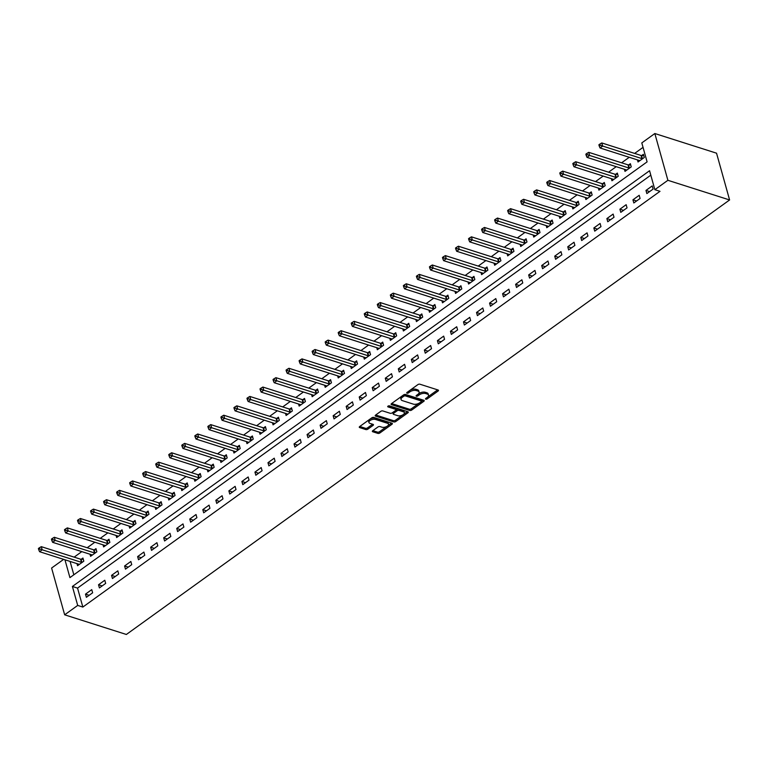 <?xml version="1.0" encoding="UTF-8"?>
<svg xmlns="http://www.w3.org/2000/svg" width="768" height="768" viewBox="0 0 768 768"><rect width="100%" height="100%" fill="white"/><g stroke="black" fill="none" stroke-linecap="round" stroke-linejoin="round"><path stroke-width="1.15" d="M425.77 399.178A1.037 0.509 164.4 0 0 427.2 398.89L438.067 391.056A1.478 0.73 164.4 0 0 438.49 390.336A1.478 0.73 164.4 0 0 438.086 390L419.914 384.211A1.478 0.73 164.4 0 0 417.878 384.624L407.002 392.458A1.037 0.509 164.4 0 0 406.714 392.957A1.037 0.509 164.4 0 0 406.992 393.197A1.037 0.509 164.4 0 0 408.422 392.909L409.824 391.891A4.733 2.323 164.4 0 1 416.333 390.566L417.85 391.046A4.733 2.323 164.4 0 1 419.126 392.131A4.733 2.323 164.4 0 1 417.802 394.435L416.39 395.443A1.037 0.509 164.4 0 0 416.102 395.952A1.037 0.509 164.4 0 0 416.381 396.192A1.037 0.509 164.4 0 0 417.811 395.894L419.213 394.886A4.733 2.323 164.4 0 1 425.722 393.552L427.238 394.042A4.733 2.323 164.4 0 1 428.515 395.126A4.733 2.323 164.4 0 1 427.19 397.421L425.779 398.438A1.037 0.509 164.4 0 0 425.491 398.947A1.037 0.509 164.4 0 0 425.77 399.178M372.768 430.704A1.478 0.73 164.4 0 0 372.355 431.424A1.478 0.73 164.4 0 0 372.749 431.76L377.846 433.382A1.478 0.73 164.4 0 0 379.882 432.97L391.958 424.272A1.478 0.73 164.4 0 0 392.371 423.552A1.478 0.73 164.4 0 0 391.978 423.206L373.805 417.418A1.478 0.73 164.4 0 0 371.77 417.84L359.693 426.538A1.478 0.73 164.4 0 0 359.28 427.258A1.478 0.73 164.4 0 0 359.683 427.594L365.837 429.562A1.478 0.73 164.4 0 0 367.872 429.139L373.037 425.414A1.478 0.73 164.4 0 0 373.45 424.694A1.478 0.73 164.4 0 0 373.056 424.358L370.003 423.389A3.955 1.939 164.4 0 1 368.928 422.477A3.955 1.939 164.4 0 1 371.04 419.971A3.955 1.939 164.4 0 1 375.475 419.443L387.437 423.254A3.955 1.939 164.4 0 1 388.512 424.166A3.955 1.939 164.4 0 1 386.4 426.662A3.955 1.939 164.4 0 1 381.965 427.2L379.968 426.566A1.478 0.73 164.4 0 0 377.933 426.979L372.768 430.704M650.803 175.171L77.539 588.096L82.838 607.066L77.693 605.424L64.656 614.813L126.365 634.474L729.6 199.958L716.544 153.187L654.835 133.526L641.798 142.915L647.098 161.875L69.926 577.613L64.954 559.786M82.838 607.066L660 191.328L654.854 189.686L667.891 180.298L729.6 199.958M409.68 410.458A1.478 0.73 164.4 0 0 411.715 410.045L423.792 401.338A1.478 0.73 164.4 0 0 424.205 400.618A1.478 0.73 164.4 0 0 423.811 400.282L405.638 394.493A1.478 0.73 164.4 0 0 403.603 394.906L391.526 403.603A1.478 0.73 164.4 0 0 391.114 404.323A1.478 0.73 164.4 0 0 391.507 404.669L409.68 410.458L409.325 409.19A1.478 0.73 164.4 0 0 411.36 408.778L419.155 403.162M407.875 412.81L395.798 421.507A1.478 0.73 164.4 0 1 393.763 421.92L375.59 416.131A1.478 0.73 164.4 0 1 375.197 415.795A1.478 0.73 164.4 0 1 375.61 415.075L380.774 411.35A1.478 0.73 164.4 0 1 382.81 410.938L390.182 413.28A1.478 0.73 164.4 0 0 392.218 412.867L395.645 410.4A1.478 0.73 164.4 0 0 396.058 409.68A1.478 0.73 164.4 0 0 395.654 409.334L387.984 406.896A1.037 0.509 164.4 0 1 387.706 406.656A1.037 0.509 164.4 0 1 388.253 406.003A1.037 0.509 164.4 0 1 389.414 405.859L407.894 411.744A1.478 0.73 164.4 0 1 408.288 412.09A1.478 0.73 164.4 0 1 407.875 412.81L407.549 411.638M652.224 185.914L645.974 190.426L646.858 193.584L653.107 189.082L652.224 185.914M639.197 195.302L632.938 199.814L633.821 202.973L640.08 198.47L639.197 195.302M626.16 204.691L619.901 209.203L620.784 212.362L627.043 207.859L626.16 204.691M613.123 214.08L606.864 218.592L607.747 221.75L614.006 217.248L613.123 214.08M600.086 223.469L593.837 227.981L594.72 231.139L600.97 226.637L600.086 223.469M587.059 232.858L580.8 237.37L581.683 240.528L587.942 236.026L587.059 232.858M574.022 242.246L567.763 246.758L568.646 249.917L574.906 245.414L574.022 242.246M560.986 251.635L554.726 256.147L555.61 259.306L561.869 254.803L560.986 251.635M547.949 261.024L541.699 265.536L542.582 268.694L548.832 264.192L547.949 261.024M534.922 270.413L528.662 274.925L529.546 278.083L535.805 273.581L534.922 270.413M521.885 279.802L515.626 284.314L516.509 287.472L522.768 282.97L521.885 279.802M508.848 289.19L502.589 293.702L503.472 296.861L509.731 292.358L508.848 289.19M495.811 298.579L489.562 303.091L490.445 306.25L496.694 301.747L495.811 298.579M482.784 307.968L476.525 312.48L477.408 315.638L483.667 311.136L482.784 307.968M469.747 317.357L463.488 321.869L464.371 325.027L470.63 320.525L469.747 317.357M456.71 326.746L450.451 331.258L451.334 334.416L457.594 329.914L456.71 326.746M443.674 336.134L437.424 340.646L438.307 343.805L444.557 339.302L443.674 336.134M430.646 345.523L424.387 350.035L425.27 353.194L431.52 348.691L430.646 345.523M417.61 354.912L411.35 359.424L412.234 362.582L418.493 358.08L417.61 354.912M404.573 364.301L398.314 368.813L399.197 371.971L405.456 367.469L404.573 364.301M391.536 373.69L385.286 378.202L386.17 381.36L392.419 376.858L391.536 373.69M378.509 383.078L372.25 387.59L373.133 390.749L379.382 386.246L378.509 383.078M365.472 392.467L359.213 396.979L360.096 400.138L366.355 395.635L365.472 392.467M352.435 401.856L346.176 406.368L347.059 409.526L353.318 405.024L352.435 401.856M339.398 411.245L333.149 415.757L334.032 418.915L340.282 414.413L339.398 411.245M326.371 420.634L320.112 425.146L320.995 428.304L327.245 423.802L326.371 420.634M313.334 430.022L307.075 434.534L307.958 437.693L314.218 433.19L313.334 430.022M300.298 439.411L294.038 443.923L294.922 447.082L301.181 442.579L300.298 439.411M287.261 448.8L281.011 453.312L281.885 456.47L288.144 451.968L287.261 448.8M274.234 458.189L267.974 462.701L268.858 465.859L275.107 461.357L274.234 458.189M261.197 467.578L254.938 472.09L255.821 475.248L262.08 470.746L261.197 467.578M248.16 476.966L241.901 481.478L242.784 484.637L249.043 480.134L248.16 476.966M235.123 486.355L228.874 490.867L229.747 494.026L236.006 489.523L235.123 486.355M222.096 495.744L215.837 500.256L216.72 503.414L222.97 498.912L222.096 495.744M209.059 505.133L202.8 509.645L203.683 512.803L209.942 508.301L209.059 505.133M196.022 514.522L189.763 519.034L190.646 522.192L196.906 517.69L196.022 514.522M182.986 523.91L176.736 528.422L177.61 531.581L183.869 527.078L182.986 523.91M169.958 533.299L163.699 537.811L164.582 540.97L170.832 536.467L169.958 533.299M156.922 542.688L150.662 547.2L151.546 550.358L157.805 545.856L156.922 542.688M143.885 552.077L137.626 556.589L138.509 559.747L144.768 555.245L143.885 552.077M130.848 561.466L124.598 565.978L125.472 569.136L131.731 564.634L130.848 561.466M117.821 570.854L111.562 575.366L112.445 578.525L118.694 574.022L117.821 570.854M104.784 580.243L98.525 584.755L99.408 587.914L105.667 583.411L104.784 580.243M91.747 589.632L85.488 594.144L86.371 597.302L92.63 592.8L91.747 589.632M643.037 147.36L634.637 153.418M629.261 157.286L621.6 162.806M616.224 166.675L608.563 172.195M603.187 176.064L595.536 181.584M590.15 185.453L582.499 190.973M577.123 194.842L569.462 200.362M564.086 204.23L556.426 209.75M551.05 213.619L543.398 219.139M538.013 223.008L530.362 228.528M524.986 232.397L517.325 237.917M511.949 241.786L504.288 247.306M498.912 251.174L491.261 256.694M485.875 260.563L478.224 266.083M472.848 269.952L465.187 275.472M459.811 279.341L452.15 284.861M446.774 288.73L439.123 294.25M433.738 298.118L426.086 303.638M420.71 307.507L413.05 313.027M407.674 316.896L400.013 322.416M394.637 326.285L386.986 331.805M381.6 335.674L373.949 341.194M368.573 345.062L360.912 350.582M355.536 354.451L347.875 359.971M342.499 363.84L334.848 369.36M329.462 373.229L321.811 378.749M316.435 382.618L308.774 388.138M303.398 392.006L295.738 397.526M290.362 401.395L282.71 406.915M277.325 410.784L269.674 416.304M264.298 420.173L256.637 425.693M251.261 429.562L243.6 435.082M238.224 438.95L230.573 444.47M225.187 448.339L217.536 453.859M212.16 457.728L204.499 463.248M199.123 467.117L191.462 472.637M186.086 476.506L178.435 482.026M173.05 485.894L165.398 491.414M160.022 495.283L152.362 500.803M146.986 504.672L139.325 510.192M133.949 514.061L126.298 519.581M120.912 523.45L113.261 528.97M107.885 532.838L100.224 538.358M94.848 542.227L87.187 547.747M81.811 551.616L74.16 557.136M70.09 561.427L73.834 574.8M637.45 159.898L638.026 161.981L644.285 157.478L643.402 154.31L641.712 155.539M624.413 169.286L624.998 171.37L631.248 166.867L630.365 163.699L628.675 164.928M611.376 178.675L611.962 180.758L618.221 176.256L617.338 173.088L615.638 174.317M598.349 188.064L598.925 190.147L605.184 185.645L604.301 182.477L602.602 183.706M585.312 197.453L585.888 199.536L592.147 195.034L591.264 191.866L589.574 193.094M572.275 206.842L572.861 208.925L579.11 204.422L578.227 201.254L576.538 202.483M559.238 216.23L559.824 218.314L566.083 213.811L565.2 210.643L563.501 211.872M546.211 225.619L546.787 227.702L553.046 223.2L552.163 220.032L550.464 221.261M533.174 235.008L533.75 237.091L540.01 232.589L539.126 229.421L537.427 230.65M520.138 244.397L520.723 246.48L526.973 241.978L526.09 238.81L524.4 240.038M507.101 253.786L507.686 255.869L513.946 251.366L513.062 248.198L511.363 249.427M494.074 263.174L494.65 265.258L500.909 260.755L500.026 257.587L498.326 258.816M481.037 272.563L481.613 274.646L487.872 270.144L486.989 266.976L485.29 268.205M468 281.952L468.586 284.035L474.835 279.533L473.952 276.365L472.262 277.594M454.963 291.341L455.549 293.424L461.808 288.922L460.925 285.754L459.226 286.982M441.936 300.73L442.512 302.813L448.771 298.31L447.888 295.142L446.189 296.371M428.899 310.118L429.475 312.202L435.734 307.69L434.851 304.531L433.152 305.76M415.862 319.507L416.448 321.59L422.698 317.078L421.814 313.92L420.125 315.149M402.826 328.896L403.411 330.979L409.67 326.467L408.787 323.309L407.088 324.538M389.798 338.285L390.374 340.368L396.634 335.856L395.75 332.698L394.051 333.926M376.762 347.674L377.338 349.757L383.597 345.245L382.714 342.086L381.014 343.315M363.725 357.062L364.31 359.146L370.56 354.634L369.677 351.475L367.987 352.704M350.688 366.451L351.274 368.534L357.533 364.022L356.65 360.864L354.95 362.093M337.661 375.84L338.237 377.923L344.496 373.411L343.613 370.253L341.914 371.482M324.624 385.229L325.2 387.312L331.459 382.8L330.576 379.642L328.877 380.87M311.587 394.618L312.173 396.701L318.422 392.189L317.539 389.03L315.85 390.259M298.55 404.006L299.136 406.09L305.395 401.578L304.512 398.419L302.813 399.648M285.523 413.395L286.099 415.478L292.358 410.966L291.475 407.808L289.776 409.037M272.486 422.784L273.062 424.867L279.322 420.355L278.438 417.197L276.739 418.426M259.45 432.173L260.035 434.256L266.285 429.744L265.402 426.586L263.712 427.814M246.413 441.562L246.998 443.645L253.258 439.133L252.374 435.974L250.675 437.203M233.386 450.95L233.962 453.034L240.221 448.522L239.338 445.363L237.638 446.592M220.349 460.339L220.925 462.422L227.184 457.91L226.301 454.752L224.602 455.981M207.312 469.728L207.898 471.811L214.147 467.299L213.264 464.141L211.574 465.37M194.275 479.117L194.861 481.2L201.12 476.688L200.237 473.53L198.538 474.758M181.248 488.506L181.824 490.589L188.083 486.077L187.2 482.918L185.501 484.147M168.211 497.894L168.787 499.978L175.046 495.466L174.163 492.307L172.464 493.526M155.174 507.283L155.76 509.366L162.01 504.854L161.126 501.696L159.437 502.915M142.138 516.672L142.723 518.755L148.982 514.243L148.099 511.085L146.4 512.304M129.11 526.061L129.686 528.144L135.946 523.632L135.062 520.474L133.363 521.693M116.074 535.45L116.65 537.533L122.909 533.021L122.026 529.862L120.326 531.082M103.037 544.838L103.622 546.922L109.872 542.41L108.989 539.251L107.299 540.47M90 554.227L90.586 556.31L96.845 551.798L95.962 548.64L94.262 549.859M76.973 563.616L77.549 565.699L83.808 561.187L82.925 558.029L81.226 559.248M64.656 614.813L51.6 568.042L63.638 559.373M654.854 189.686L649.565 170.726L72.403 586.464L77.693 605.424M667.891 180.298L654.835 133.526M77.539 588.096L72.403 586.464M645.974 190.426L649.622 191.587M632.938 199.814L636.595 200.976M619.901 209.203L623.558 210.365M606.864 218.592L610.522 219.754M593.837 227.981L597.485 229.142M580.8 237.37L584.458 238.531M567.763 246.758L571.421 247.92M554.726 256.147L558.384 257.309M541.699 265.536L545.347 266.698M528.662 274.925L532.31 276.086M515.626 284.314L519.283 285.475M502.589 293.702L506.246 294.864M489.562 303.091L493.21 304.253M476.525 312.48L480.173 313.642M463.488 321.869L467.146 323.03M450.451 331.258L454.109 332.419M437.424 340.646L441.072 341.808M424.387 350.035L428.035 351.197M411.35 359.424L415.008 360.586M398.314 368.813L401.971 369.974M385.286 378.202L388.934 379.363M372.25 387.59L375.898 388.752M359.213 396.979L362.87 398.141M346.176 406.368L349.834 407.53M333.149 415.757L336.797 416.918M320.112 425.146L323.76 426.307M307.075 434.534L310.733 435.696M294.038 443.923L297.696 445.085M281.011 453.312L284.659 454.474M267.974 462.701L271.622 463.862M254.938 472.09L258.595 473.251M241.901 481.478L245.558 482.64M228.874 490.867L232.522 492.029M215.837 500.256L219.485 501.418M202.8 509.645L206.458 510.806M189.763 519.034L193.421 520.195M176.736 528.422L180.384 529.584M163.699 537.811L167.347 538.973M150.662 547.2L154.32 548.362M137.626 556.589L141.283 557.75M124.598 565.978L128.246 567.139M111.562 575.366L115.21 576.528M98.525 584.755L102.182 585.917M85.488 594.144L89.146 595.306M428.515 395.126L428.16 393.859A4.733 2.323 164.4 0 0 426.883 392.774L427.238 394.042M418.32 394.013L418.858 393.619A4.733 2.323 164.4 0 1 425.366 392.294L426.883 392.774M419.126 392.131L418.771 390.864A4.733 2.323 164.4 0 0 417.494 389.779L417.85 391.046M410.083 390.24A4.733 2.323 164.4 0 1 415.978 389.299L417.494 389.779M427.709 397.008L437.635 389.856M391.613 403.546L409.325 409.19M421.469 401.501L423.35 400.138M421.258 401.702A1.037 0.509 164.4 0 0 421.546 401.194A1.037 0.509 164.4 0 0 421.267 400.963L405.312 395.875A1.037 0.509 164.4 0 0 403.891 396.173L402.403 397.238A4.733 2.323 164.4 0 0 401.078 399.542A4.733 2.323 164.4 0 0 402.365 400.627L413.261 404.102A4.733 2.323 164.4 0 0 419.77 402.768L421.258 401.702M421.075 400.282A1.037 0.509 164.4 0 0 421.19 399.936A1.037 0.509 164.4 0 0 420.912 399.696L421.267 400.963M404.064 394.656A1.037 0.509 164.4 0 1 404.957 394.618L420.912 399.696M401.539 396.394A4.733 2.323 164.4 0 0 400.723 398.275L401.078 399.542M407.443 411.6L395.443 420.24L395.798 421.507M375.696 415.008L393.418 420.653A1.478 0.73 164.4 0 0 395.443 420.24M396.058 409.68L395.702 408.413A1.478 0.73 164.4 0 0 395.299 408.077L388.502 405.907M397.824 415.718A3.955 1.939 164.4 0 0 402.259 415.181A3.955 1.939 164.4 0 0 404.371 412.685A3.955 1.939 164.4 0 0 403.306 411.773L399.091 410.429A1.478 0.73 164.4 0 0 397.056 410.842L393.629 413.318A1.478 0.73 164.4 0 0 393.216 414.038A1.478 0.73 164.4 0 0 393.61 414.374L397.824 415.718M404.371 412.685L404.026 411.418A3.955 1.939 164.4 0 0 402.95 410.506L403.306 411.773M395.904 410.15L396.701 409.584A1.478 0.73 164.4 0 1 398.736 409.162L402.95 410.506M393.005 412.291A1.478 0.73 164.4 0 0 392.861 412.771L393.216 414.038M388.512 424.166L388.157 422.899A3.955 1.939 164.4 0 0 387.082 421.987L387.437 423.254M370.243 418.934A3.955 1.939 164.4 0 1 375.12 418.176L387.082 421.987M369.216 419.674A3.955 1.939 164.4 0 0 368.573 421.21L368.928 422.477M359.779 426.47L365.482 428.294A1.478 0.73 164.4 0 0 367.517 427.882L372.605 424.214M372.854 430.637L377.501 432.125A1.478 0.73 164.4 0 0 379.526 431.702L386.832 426.442M387.869 425.702L391.526 423.062M643.757 155.568L641.52 155.53A1.507 0.739 -15.6 0 1 641.069 155.462L601.776 142.944L602.659 146.102L600.058 147.984L639.341 160.502A1.507 0.739 -15.6 0 1 639.648 160.675L639.725 160.762M642.586 158.698L642.403 158.688A1.507 0.739 -15.6 0 1 641.942 158.621L600.278 145.296L599.923 144.029L598.877 144.787L599.232 146.045L600.278 145.296M600.058 147.984L599.232 146.045M599.923 144.029L601.776 142.944M630.72 164.957L628.493 164.918A1.507 0.739 -15.6 0 1 628.032 164.851L588.739 152.333L589.622 155.491L587.021 157.373L626.304 169.891A1.507 0.739 -15.6 0 1 626.611 170.064L626.688 170.15M629.558 168.086L629.376 168.077A1.507 0.739 -15.6 0 1 628.915 168.01L587.242 154.685L586.886 153.418L585.85 154.176L586.195 155.434L587.242 154.685M587.021 157.373L586.195 155.434M586.886 153.418L588.739 152.333M617.683 174.346L615.456 174.307A1.507 0.739 -15.6 0 1 614.995 174.24L575.712 161.722L576.595 164.88L573.984 166.762L613.267 179.28A1.507 0.739 -15.6 0 1 613.584 179.453L613.661 179.539M616.522 177.475L616.339 177.466A1.507 0.739 -15.6 0 1 615.878 177.398L574.205 164.074L573.859 162.806L572.813 163.565L573.168 164.822L574.205 164.074M573.984 166.762L573.168 164.822M573.859 162.806L575.712 161.722M604.656 183.734L602.419 183.696A1.507 0.739 -15.6 0 1 601.958 183.629L562.675 171.11L563.558 174.269L560.947 176.15L600.24 188.669A1.507 0.739 -15.6 0 1 600.547 188.842L600.624 188.928M603.485 186.864L603.302 186.854A1.507 0.739 -15.6 0 1 602.842 186.787L561.178 173.462L560.822 172.195L559.776 172.954L560.131 174.211L561.178 173.462M560.947 176.15L560.131 174.211M560.822 172.195L562.675 171.11M591.619 193.123L589.382 193.085A1.507 0.739 -15.6 0 1 588.931 193.018L549.638 180.499L550.522 183.658L547.92 185.539L587.203 198.058A1.507 0.739 -15.6 0 1 587.51 198.23L587.587 198.317M590.448 196.253L590.266 196.243A1.507 0.739 -15.6 0 1 589.805 196.176L548.141 182.851L547.786 181.584L546.739 182.342L547.094 183.6L548.141 182.851M547.92 185.539L547.094 183.6M547.786 181.584L549.638 180.499M578.582 202.512L576.355 202.474A1.507 0.739 -15.6 0 1 575.894 202.406L536.602 189.888L537.485 193.046L534.883 194.928L574.166 207.446A1.507 0.739 -15.6 0 1 574.474 207.619L574.55 207.706M577.421 205.642L577.238 205.632A1.507 0.739 -15.6 0 1 576.778 205.565L535.104 192.24L534.749 190.973L533.712 191.731L534.058 192.989L535.104 192.24M534.883 194.928L534.058 192.989M534.749 190.973L536.602 189.888M565.546 211.901L563.318 211.862A1.507 0.739 -15.6 0 1 562.858 211.795L523.574 199.277L524.458 202.435L521.846 204.317L561.13 216.835A1.507 0.739 -15.6 0 1 561.446 217.008L561.523 217.094M564.384 215.03L564.202 215.021A1.507 0.739 -15.6 0 1 563.741 214.954L522.067 201.629L521.712 200.362L520.675 201.12L521.03 202.378L522.067 201.629M521.846 204.317L521.03 202.378M521.712 200.362L523.574 199.277M552.518 221.29L550.282 221.251A1.507 0.739 -15.6 0 1 549.821 221.184L510.538 208.666L511.421 211.824L508.81 213.706L548.102 226.224A1.507 0.739 -15.6 0 1 548.41 226.397L548.486 226.483M551.347 224.419L551.165 224.41A1.507 0.739 -15.6 0 1 550.704 224.342L509.04 211.018L508.685 209.75L507.638 210.509L507.994 211.766L509.04 211.018M508.81 213.706L507.994 211.766M508.685 209.75L510.538 208.666M539.482 230.678L537.245 230.64A1.507 0.739 -15.6 0 1 536.794 230.573L497.501 218.054L498.384 221.213L495.782 223.094L535.066 235.613A1.507 0.739 -15.6 0 1 535.373 235.786L535.45 235.872M538.31 233.808L538.128 233.798A1.507 0.739 -15.6 0 1 537.667 233.731L496.003 220.406L495.648 219.139L494.602 219.898L494.957 221.155L496.003 220.406M495.782 223.094L494.957 221.155M495.648 219.139L497.501 218.054M526.445 240.067L524.218 240.029A1.507 0.739 -15.6 0 1 523.757 239.962L484.464 227.443L485.347 230.602L482.746 232.483L522.029 245.002A1.507 0.739 -15.6 0 1 522.336 245.174L522.413 245.261M525.283 243.197L525.101 243.187A1.507 0.739 -15.6 0 1 524.64 243.12L482.966 229.795L482.611 228.528L481.574 229.286L481.92 230.544L482.966 229.795M482.746 232.483L481.92 230.544M482.611 228.528L484.464 227.443M513.408 249.456L511.181 249.418A1.507 0.739 -15.6 0 1 510.72 249.35L471.437 236.832L472.32 239.99L469.709 241.872L508.992 254.39A1.507 0.739 -15.6 0 1 509.309 254.563L509.386 254.65M512.246 252.586L512.064 252.576A1.507 0.739 -15.6 0 1 511.603 252.509L469.93 239.184L469.574 237.917L468.538 238.675L468.893 239.933L469.93 239.184M469.709 241.872L468.893 239.933M469.574 237.917L471.437 236.832M500.381 258.845L498.144 258.806A1.507 0.739 -15.6 0 1 497.683 258.739L458.4 246.221L459.283 249.379L456.672 251.261L495.965 263.779A1.507 0.739 -15.6 0 1 496.272 263.952L496.349 264.038M499.21 261.974L499.027 261.965A1.507 0.739 -15.6 0 1 498.566 261.898L456.893 248.573L456.547 247.306L455.501 248.064L455.856 249.322L456.893 248.573M456.672 251.261L455.856 249.322M456.547 247.306L458.4 246.221M487.344 268.234L485.107 268.195A1.507 0.739 -15.6 0 1 484.656 268.128L445.363 255.61L446.246 258.768L443.635 260.65L482.928 273.168A1.507 0.739 -15.6 0 1 483.235 273.341L483.312 273.427M486.173 271.363L485.99 271.354A1.507 0.739 -15.6 0 1 485.53 271.286L443.866 257.962L443.51 256.694L442.464 257.453L442.819 258.71L443.866 257.962M443.635 260.65L442.819 258.71M443.51 256.694L445.363 255.61M474.307 277.622L472.08 277.584A1.507 0.739 -15.6 0 1 471.619 277.517L432.326 264.998L433.21 268.157L430.608 270.038L469.891 282.557A1.507 0.739 -15.6 0 1 470.198 282.73L470.275 282.816M473.146 280.752L472.963 280.742A1.507 0.739 -15.6 0 1 472.502 280.675L430.829 267.35L430.474 266.083L429.437 266.842L429.782 268.099L430.829 267.35M430.608 270.038L429.782 268.099M430.474 266.083L432.326 264.998M461.27 287.011L459.043 286.973A1.507 0.739 -15.6 0 1 458.582 286.906L419.299 274.387L420.182 277.546L417.571 279.427L456.854 291.946A1.507 0.739 -15.6 0 1 457.171 292.118L457.248 292.205M460.109 290.141L459.926 290.131A1.507 0.739 -15.6 0 1 459.466 290.064L417.792 276.739L417.437 275.472L416.4 276.23L416.755 277.488L417.792 276.739M417.571 279.427L416.755 277.488M417.437 275.472L419.299 274.387M448.243 296.4L446.006 296.362A1.507 0.739 -15.6 0 1 445.546 296.294L406.262 283.776L407.146 286.934L404.534 288.816L443.827 301.334A1.507 0.739 -15.6 0 1 444.134 301.507L444.211 301.594M447.072 299.53L446.89 299.52A1.507 0.739 -15.6 0 1 446.429 299.453L404.755 286.128L404.41 284.861L403.363 285.619L403.718 286.877L404.755 286.128M404.534 288.816L403.718 286.877M404.41 284.861L406.262 283.776M435.206 305.789L432.97 305.75A1.507 0.739 -15.6 0 1 432.518 305.683L393.226 293.165L394.109 296.323L391.498 298.205L430.79 310.723A1.507 0.739 -15.6 0 1 431.098 310.896L431.174 310.982M434.035 308.918L433.853 308.909A1.507 0.739 -15.6 0 1 433.392 308.842L391.728 295.517L391.373 294.25L390.326 295.008L390.682 296.266L391.728 295.517M391.498 298.205L390.682 296.266M391.373 294.25L393.226 293.165M422.17 315.178L419.942 315.139A1.507 0.739 -15.6 0 1 419.482 315.072L380.189 302.554L381.072 305.712L378.47 307.594L417.754 320.112A1.507 0.739 -15.6 0 1 418.061 320.285L418.138 320.371M421.008 318.307L420.826 318.298A1.507 0.739 -15.6 0 1 420.365 318.23L378.691 304.906L378.336 303.638L377.299 304.397L377.645 305.654L378.691 304.906M378.47 307.594L377.645 305.654M378.336 303.638L380.189 302.554M409.133 324.566L406.906 324.528A1.507 0.739 -15.6 0 1 406.445 324.461L367.162 311.942L368.045 315.101L365.434 316.982L404.717 329.501A1.507 0.739 -15.6 0 1 405.034 329.674L405.11 329.76M407.971 327.696L407.789 327.686A1.507 0.739 -15.6 0 1 407.328 327.619L365.654 314.294L365.299 313.027L364.262 313.786L364.618 315.043L365.654 314.294M365.434 316.982L364.618 315.043M365.299 313.027L367.162 311.942M396.096 333.955L393.869 333.917A1.507 0.739 -15.6 0 1 393.408 333.85L354.125 321.331L355.008 324.49L352.397 326.371L391.69 338.89A1.507 0.739 -15.6 0 1 391.997 339.062L392.074 339.149M394.934 337.085L394.752 337.075A1.507 0.739 -15.6 0 1 394.291 337.008L352.618 323.683L352.272 322.416L351.226 323.174L351.581 324.432L352.618 323.683M352.397 326.371L351.581 324.432M352.272 322.416L354.125 321.331M383.069 343.344L380.832 343.306A1.507 0.739 -15.6 0 1 380.381 343.238L341.088 330.72L341.971 333.878L339.36 335.76L378.653 348.278A1.507 0.739 -15.6 0 1 378.96 348.451L379.037 348.538M381.898 346.474L381.715 346.464A1.507 0.739 -15.6 0 1 381.254 346.397L339.59 333.072L339.235 331.805L338.189 332.563L338.544 333.821L339.59 333.072M339.36 335.76L338.544 333.821M339.235 331.805L341.088 330.72M370.032 352.733L367.805 352.694A1.507 0.739 -15.6 0 1 367.344 352.627L328.051 340.109L328.934 343.267L326.333 345.149L365.616 357.667A1.507 0.739 -15.6 0 1 365.923 357.84L366 357.926M368.87 355.862L368.688 355.853A1.507 0.739 -15.6 0 1 368.227 355.786L326.554 342.461L326.198 341.194L325.162 341.952L325.507 343.21L326.554 342.461M326.333 345.149L325.507 343.21M326.198 341.194L328.051 340.109M356.995 362.122L354.768 362.083A1.507 0.739 -15.6 0 1 354.307 362.016L315.024 349.498L315.907 352.656L313.296 354.538L352.579 367.056A1.507 0.739 -15.6 0 1 352.896 367.229L352.973 367.315M355.834 365.251L355.651 365.242A1.507 0.739 -15.6 0 1 355.19 365.174L313.517 351.85L313.162 350.582L312.125 351.331L312.48 352.598L313.517 351.85M313.296 354.538L312.48 352.598M313.162 350.582L315.024 349.498M343.958 371.51L341.731 371.472A1.507 0.739 -15.6 0 1 341.27 371.405L301.987 358.886L302.87 362.045L300.259 363.926L339.552 376.445A1.507 0.739 -15.6 0 1 339.859 376.618L339.936 376.704M342.797 374.64L342.614 374.63A1.507 0.739 -15.6 0 1 342.154 374.563L300.48 361.238L300.134 359.971L299.088 360.72L299.443 361.987L300.48 361.238M300.259 363.926L299.443 361.987M300.134 359.971L301.987 358.886M330.931 380.899L328.694 380.861A1.507 0.739 -15.6 0 1 328.234 380.794L288.95 368.275L289.834 371.434L287.222 373.315L326.515 385.834A1.507 0.739 -15.6 0 1 326.822 386.006L326.899 386.093M329.76 384.029L329.578 384.019A1.507 0.739 -15.6 0 1 329.117 383.952L287.453 370.627L287.098 369.36L286.051 370.109L286.406 371.376L287.453 370.627M287.222 373.315L286.406 371.376M287.098 369.36L288.95 368.275M317.894 390.288L315.667 390.25A1.507 0.739 -15.6 0 1 315.206 390.182L275.914 377.664L276.797 380.822L274.195 382.704L313.478 395.222A1.507 0.739 -15.6 0 1 313.786 395.395L313.862 395.482M316.733 393.418L316.55 393.408A1.507 0.739 -15.6 0 1 316.09 393.341L274.416 380.016L274.061 378.749L273.024 379.498L273.37 380.765L274.416 380.016M274.195 382.704L273.37 380.765M274.061 378.749L275.914 377.664M304.858 399.677L302.63 399.638A1.507 0.739 -15.6 0 1 302.17 399.571L262.886 387.053L263.77 390.211L261.158 392.093L300.442 404.611A1.507 0.739 -15.6 0 1 300.749 404.784L300.835 404.87M303.696 402.806L303.514 402.797A1.507 0.739 -15.6 0 1 303.053 402.73L261.379 389.405L261.024 388.138L259.987 388.886L260.342 390.154L261.379 389.405M261.158 392.093L260.342 390.154M261.024 388.138L262.886 387.053M291.821 409.066L289.594 409.027A1.507 0.739 -15.6 0 1 289.133 408.96L249.85 396.442L250.733 399.6L248.122 401.482L287.414 414A1.507 0.739 -15.6 0 1 287.722 414.173L287.798 414.259M290.659 412.195L290.477 412.186A1.507 0.739 -15.6 0 1 290.016 412.118L248.342 398.794L247.997 397.526L246.95 398.275L247.306 399.542L248.342 398.794M248.122 401.482L247.306 399.542M247.997 397.526L249.85 396.442M278.794 418.454L276.557 418.416A1.507 0.739 -15.6 0 1 276.096 418.349L236.813 405.83L237.696 408.989L235.085 410.87L274.378 423.389A1.507 0.739 -15.6 0 1 274.685 423.562L274.762 423.648M277.622 421.584L277.44 421.574A1.507 0.739 -15.6 0 1 276.979 421.507L235.315 408.182L234.96 406.915L233.914 407.664L234.269 408.931L235.315 408.182M235.085 410.87L234.269 408.931M234.96 406.915L236.813 405.83M265.757 427.843L263.53 427.805A1.507 0.739 -15.6 0 1 263.069 427.738L223.776 415.219L224.659 418.378L222.058 420.259L261.341 432.778A1.507 0.739 -15.6 0 1 261.648 432.95L261.725 433.037M264.595 430.973L264.403 430.963A1.507 0.739 -15.6 0 1 263.952 430.896L222.278 417.571L221.923 416.304L220.886 417.053L221.232 418.32L222.278 417.571M222.058 420.259L221.232 418.32M221.923 416.304L223.776 415.219M252.72 437.232L250.493 437.194A1.507 0.739 -15.6 0 1 250.032 437.126L210.749 424.608L211.622 427.766L209.021 429.648L248.304 442.166A1.507 0.739 -15.6 0 1 248.611 442.339L248.698 442.426M251.558 440.362L251.376 440.352A1.507 0.739 -15.6 0 1 250.915 440.285L209.242 426.96L208.886 425.693L207.85 426.442L208.205 427.709L209.242 426.96M209.021 429.648L208.205 427.709M208.886 425.693L210.749 424.608M239.683 446.621L237.456 446.582A1.507 0.739 -15.6 0 1 236.995 446.515L197.712 433.997L198.595 437.155L195.984 439.037L235.277 451.555A1.507 0.739 -15.6 0 1 235.584 451.728L235.661 451.814M238.522 449.75L238.339 449.741A1.507 0.739 -15.6 0 1 237.878 449.674L196.205 436.349L195.859 435.082L194.813 435.83L195.168 437.098L196.205 436.349M195.984 439.037L195.168 437.098M195.859 435.082L197.712 433.997M226.656 456.01L224.419 455.971A1.507 0.739 -15.6 0 1 223.958 455.904L184.675 443.386L185.558 446.544L182.947 448.426L222.24 460.944A1.507 0.739 -15.6 0 1 222.547 461.117L222.624 461.203M225.485 459.139L225.302 459.13A1.507 0.739 -15.6 0 1 224.842 459.062L183.178 445.738L182.822 444.47L181.776 445.219L182.131 446.486L183.178 445.738M182.947 448.426L182.131 446.486M182.822 444.47L184.675 443.386M213.619 465.398L211.392 465.36A1.507 0.739 -15.6 0 1 210.931 465.293L171.638 452.774L172.522 455.933L169.92 457.814L209.203 470.333A1.507 0.739 -15.6 0 1 209.51 470.506L209.587 470.592M212.458 468.528L212.266 468.518A1.507 0.739 -15.6 0 1 211.814 468.451L170.141 455.126L169.786 453.859L168.749 454.608L169.094 455.875L170.141 455.126M169.92 457.814L169.094 455.875M169.786 453.859L171.638 452.774M200.582 474.787L198.355 474.749A1.507 0.739 -15.6 0 1 197.894 474.682L158.611 462.163L159.485 465.322L156.883 467.203L196.166 479.722A1.507 0.739 -15.6 0 1 196.474 479.894L196.56 479.981M199.421 477.917L199.238 477.907A1.507 0.739 -15.6 0 1 198.778 477.84L157.104 464.515L156.749 463.248L155.712 463.997L156.067 465.264L157.104 464.515M156.883 467.203L156.067 465.264M156.749 463.248L158.611 462.163M187.546 484.176L185.318 484.138A1.507 0.739 -15.6 0 1 184.858 484.07L145.574 471.552L146.458 474.71L143.846 476.592L183.139 489.11A1.507 0.739 -15.6 0 1 183.446 489.283L183.523 489.37M186.384 487.306L186.202 487.296A1.507 0.739 -15.6 0 1 185.741 487.229L144.067 473.904L143.722 472.637L142.675 473.386L143.03 474.653L144.067 473.904M143.846 476.592L143.03 474.653M143.722 472.637L145.574 471.552M174.518 493.565L172.282 493.526A1.507 0.739 -15.6 0 1 171.821 493.459L132.538 480.941L133.421 484.099L130.81 485.981L170.102 498.499A1.507 0.739 -15.6 0 1 170.41 498.672L170.486 498.758M173.347 496.694L173.165 496.685A1.507 0.739 -15.6 0 1 172.704 496.618L131.04 483.293L130.685 482.026L129.638 482.774L129.994 484.042L131.04 483.293M130.81 485.981L129.994 484.042M130.685 482.026L132.538 480.941M161.482 502.954L159.254 502.915A1.507 0.739 -15.6 0 1 158.794 502.848L119.501 490.33L120.384 493.488L117.782 495.37L157.066 507.888A1.507 0.739 -15.6 0 1 157.373 508.061L157.45 508.147M160.32 506.083L160.128 506.074A1.507 0.739 -15.6 0 1 159.677 506.006L118.003 492.682L117.648 491.414L116.611 492.163L116.957 493.43L118.003 492.682M117.782 495.37L116.957 493.43M117.648 491.414L119.501 490.33M148.445 512.342L146.218 512.304A1.507 0.739 -15.6 0 1 145.757 512.237L106.474 499.718L107.347 502.877L104.746 504.758L144.029 517.277A1.507 0.739 -15.6 0 1 144.336 517.45L144.413 517.536M147.283 515.472L147.101 515.462A1.507 0.739 -15.6 0 1 146.64 515.395L104.966 502.07L104.611 500.803L103.574 501.552L103.93 502.819L104.966 502.07M104.746 504.758L103.93 502.819M104.611 500.803L106.474 499.718M135.408 521.731L133.181 521.693A1.507 0.739 -15.6 0 1 132.72 521.626L93.437 509.107L94.32 512.266L91.709 514.147L131.002 526.666A1.507 0.739 -15.6 0 1 131.309 526.838L131.386 526.925M134.246 524.861L134.064 524.851A1.507 0.739 -15.6 0 1 133.603 524.784L91.93 511.459L91.584 510.192L90.538 510.941L90.893 512.208L91.93 511.459M91.709 514.147L90.893 512.208M91.584 510.192L93.437 509.107M122.381 531.12L120.144 531.082A1.507 0.739 -15.6 0 1 119.683 531.014L80.4 518.496L81.283 521.654L78.672 523.536L117.965 536.054A1.507 0.739 -15.6 0 1 118.272 536.227L118.349 536.314M121.21 534.25L121.027 534.24A1.507 0.739 -15.6 0 1 120.566 534.173L78.902 520.848L78.547 519.581L77.501 520.33L77.856 521.597L78.902 520.848M78.672 523.536L77.856 521.597M78.547 519.581L80.4 518.496M109.344 540.509L107.117 540.47A1.507 0.739 -15.6 0 1 106.656 540.403L67.363 527.885L68.246 531.043L65.645 532.925L104.928 545.443A1.507 0.739 -15.6 0 1 105.235 545.616L105.312 545.702M108.182 543.638L107.99 543.629A1.507 0.739 -15.6 0 1 107.539 543.562L65.866 530.237L65.51 528.97L64.474 529.718L64.819 530.986L65.866 530.237M65.645 532.925L64.819 530.986M65.51 528.97L67.363 527.885M96.307 549.898L94.08 549.859A1.507 0.739 -15.6 0 1 93.619 549.792L54.336 537.274L55.21 540.432L52.608 542.314L91.891 554.832A1.507 0.739 -15.6 0 1 92.198 555.005L92.275 555.091M95.146 553.027L94.963 553.018A1.507 0.739 -15.6 0 1 94.502 552.95L52.829 539.626L52.474 538.358L51.437 539.107L51.792 540.374L52.829 539.626M52.608 542.314L51.792 540.374M52.474 538.358L54.336 537.274M83.27 559.286L81.043 559.248A1.507 0.739 -15.6 0 1 80.582 559.181L41.299 546.662L42.182 549.821L39.571 551.702L78.864 564.221A1.507 0.739 -15.6 0 1 79.171 564.394L79.248 564.48M82.109 562.416L81.926 562.406A1.507 0.739 -15.6 0 1 81.466 562.339L39.792 549.014L39.446 547.747L38.4 548.496L38.755 549.763L39.792 549.014M39.571 551.702L38.755 549.763M39.446 547.747L41.299 546.662M426.854 397.67L427.2 398.89M408.077 391.68L408.422 392.909M417.466 394.675L417.811 395.894M425.366 392.294L425.722 393.552M418.858 393.619L419.213 394.886M415.978 389.299L416.333 390.566M409.488 390.672L409.824 391.891M437.741 389.885L438.067 391.056M391.277 403.824L391.507 404.669M423.466 400.176L423.792 401.338M411.36 408.778L411.715 410.045M404.957 394.618L405.312 395.875M403.546 394.944L403.891 396.173M402.067 396.019L402.403 397.238M393.418 420.653L393.763 421.92M375.36 415.296L375.59 416.131M395.299 408.077L395.654 409.334M387.821 406.31L387.984 406.896M398.736 409.162L399.091 410.429M396.701 409.584L397.056 410.842M393.283 412.09L393.629 413.318M375.12 418.176L375.475 419.443M372.71 424.253L373.037 425.414M367.517 427.882L367.872 429.139M365.482 428.294L365.837 429.562M359.443 426.758L359.683 427.594M391.632 423.101L391.958 424.272M379.526 431.702L379.882 432.97M377.501 432.125L377.846 433.382M372.518 430.925L372.749 431.76M641.52 155.53L642.403 158.688M641.069 155.462L641.942 158.621M628.493 164.918L629.376 168.077M628.032 164.851L628.915 168.01M615.456 174.307L616.339 177.466M614.995 174.24L615.878 177.398M602.419 183.696L603.302 186.854M601.958 183.629L602.842 186.787M589.382 193.085L590.266 196.243M588.931 193.018L589.805 196.176M576.355 202.474L577.238 205.632M575.894 202.406L576.778 205.565M563.318 211.862L564.202 215.021M562.858 211.795L563.741 214.954M550.282 221.251L551.165 224.41M549.821 221.184L550.704 224.342M537.245 230.64L538.128 233.798M536.794 230.573L537.667 233.731M524.218 240.029L525.101 243.187M523.757 239.962L524.64 243.12M511.181 249.418L512.064 252.576M510.72 249.35L511.603 252.509M498.144 258.806L499.027 261.965M497.683 258.739L498.566 261.898M485.107 268.195L485.99 271.354M484.656 268.128L485.53 271.286M472.08 277.584L472.963 280.742M471.619 277.517L472.502 280.675M459.043 286.973L459.926 290.131M458.582 286.906L459.466 290.064M446.006 296.362L446.89 299.52M445.546 296.294L446.429 299.453M432.97 305.75L433.853 308.909M432.518 305.683L433.392 308.842M419.942 315.139L420.826 318.298M419.482 315.072L420.365 318.23M406.906 324.528L407.789 327.686M406.445 324.461L407.328 327.619M393.869 333.917L394.752 337.075M393.408 333.85L394.291 337.008M380.832 343.306L381.715 346.464M380.381 343.238L381.254 346.397M367.805 352.694L368.688 355.853M367.344 352.627L368.227 355.786M354.768 362.083L355.651 365.242M354.307 362.016L355.19 365.174M341.731 371.472L342.614 374.63M341.27 371.405L342.154 374.563M328.694 380.861L329.578 384.019M328.234 380.794L329.117 383.952M315.667 390.25L316.55 393.408M315.206 390.182L316.09 393.341M302.63 399.638L303.514 402.797M302.17 399.571L303.053 402.73M289.594 409.027L290.477 412.186M289.133 408.96L290.016 412.118M276.557 418.416L277.44 421.574M276.096 418.349L276.979 421.507M263.53 427.805L264.403 430.963M263.069 427.738L263.952 430.896M250.493 437.194L251.376 440.352M250.032 437.126L250.915 440.285M237.456 446.582L238.339 449.741M236.995 446.515L237.878 449.674M224.419 455.971L225.302 459.13M223.958 455.904L224.842 459.062M211.392 465.36L212.266 468.518M210.931 465.293L211.814 468.451M198.355 474.749L199.238 477.907M197.894 474.682L198.778 477.84M185.318 484.138L186.202 487.296M184.858 484.07L185.741 487.229M172.282 493.526L173.165 496.685M171.821 493.459L172.704 496.618M159.254 502.915L160.128 506.074M158.794 502.848L159.677 506.006M146.218 512.304L147.101 515.462M145.757 512.237L146.64 515.395M133.181 521.693L134.064 524.851M132.72 521.626L133.603 524.784M120.144 531.082L121.027 534.24M119.683 531.014L120.566 534.173M107.117 540.47L107.99 543.629M106.656 540.403L107.539 543.562M94.08 549.859L94.963 553.018M93.619 549.792L94.502 552.95M81.043 559.248L81.926 562.406M80.582 559.181L81.466 562.339M421.19 399.936L421.546 401.194"/></g></svg>

